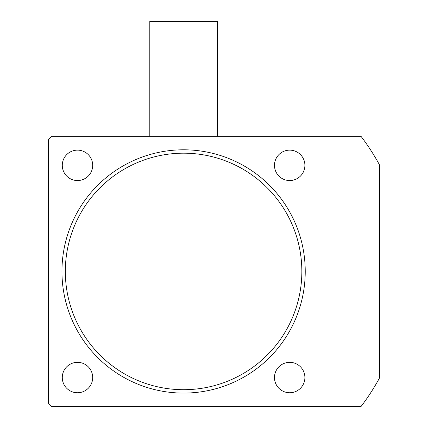 <?xml version="1.0" encoding="UTF-8"?>
<svg xmlns="http://www.w3.org/2000/svg" width="428" height="428" viewBox="0 0 428 428"><rect width="100%" height="100%" fill="white"/><g stroke="black" fill="none" stroke-linecap="round" stroke-linejoin="round"><path stroke-width="0.64" d="M301.852 271.443A118.262 118.262 0 0 0 183.591 153.181A118.262 118.262 0 0 0 65.329 271.443A118.262 118.262 0 0 0 183.591 389.705A118.262 118.262 0 0 0 301.852 271.443M61.948 271.443A121.643 121.643 0 0 1 183.591 149.8A121.643 121.643 0 0 1 305.234 271.443A121.643 121.643 0 0 1 183.591 393.086A121.643 121.643 0 0 1 61.948 271.443M304.891 165.342A15.205 15.205 0 0 1 289.686 180.546A15.205 15.205 0 0 1 274.482 165.342A15.205 15.205 0 0 1 289.686 150.137A15.205 15.205 0 0 1 304.891 165.342M92.694 165.342A15.205 15.205 0 0 1 77.489 180.546A15.205 15.205 0 0 1 62.285 165.342A15.205 15.205 0 0 1 77.489 150.137A15.205 15.205 0 0 1 92.694 165.342M304.891 377.539A15.205 15.205 0 0 1 289.686 392.749A15.205 15.205 0 0 1 274.482 377.539A15.205 15.205 0 0 1 289.686 362.334A15.205 15.205 0 0 1 304.891 377.539M92.694 377.539A15.205 15.205 0 0 1 77.489 392.749A15.205 15.205 0 0 1 62.285 377.539A15.205 15.205 0 0 1 77.489 362.334A15.205 15.205 0 0 1 92.694 377.539M379.566 377.865L379.566 165.021A223.009 223.009 0 0 0 360.975 136.286L51.809 136.286L48.434 139.662L48.434 403.219L51.809 406.6L360.975 406.6A223.009 223.009 0 0 0 379.566 377.865M217.381 136.286L217.381 21.4L149.8 21.4L149.8 136.286"/></g></svg>
